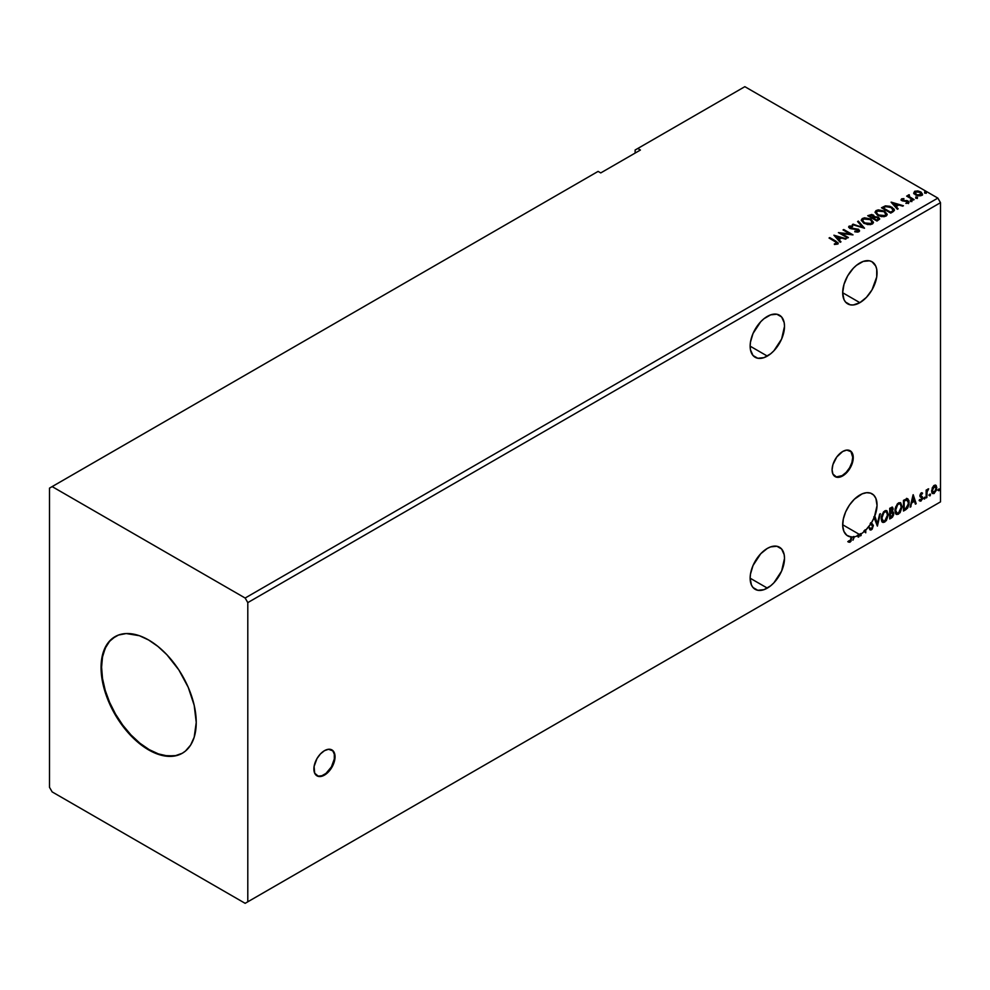 <?xml version="1.0" encoding="UTF-8"?>
<svg xmlns="http://www.w3.org/2000/svg" width="990" height="990" viewBox="0 0 990 990"><rect width="100%" height="100%" fill="white"/><g stroke="black" fill="none" stroke-linecap="round" stroke-linejoin="round"><path stroke-width="1.49" d="M316.726 775.69A14.961 8.638 120 0 0 323.94 774.799L324.473 775.108A14.961 8.638 -60 0 1 316.986 775.851A14.961 8.638 -60 0 1 314.696 763.859A14.961 8.638 -60 0 1 324.473 750.68L320.426 753.947L316.986 758.575L314.09 766.495L314.696 773.202L318.594 776.445L324.473 775.108L328.519 771.841L331.947 767.213L334.843 759.293L334.843 754.516L333.259 751.026L328.519 749.269L324.473 750.68A14.961 8.638 -60 0 1 331.947 749.937A14.961 8.638 -60 0 1 334.236 761.929A14.961 8.638 -60 0 1 324.473 775.108L323.94 774.799A14.961 8.638 120 0 0 333.642 761.855A14.961 8.638 120 0 0 331.675 749.801M834.941 476.499A14.961 8.638 120 0 0 842.144 475.621L842.676 475.918A14.961 8.638 -60 0 1 835.201 476.66A14.961 8.638 -60 0 1 832.899 464.681A14.961 8.638 -60 0 1 842.676 451.502L836.798 456.947L832.899 464.681L832.095 469.817L832.899 474.024L836.798 477.254L840.609 476.883L844.742 474.495L848.554 470.473L852.452 462.738L853.256 457.603L851.474 451.848L846.722 450.091L842.676 451.502A14.961 8.638 -60 0 1 850.15 450.759A14.961 8.638 -60 0 1 852.452 462.738A14.961 8.638 -60 0 1 842.676 475.918L842.144 475.621A14.961 8.638 120 0 0 851.846 462.677A14.961 8.638 120 0 0 849.878 450.611M767.324 316.404A24.305 14.033 -60 0 1 779.476 315.204A24.305 14.033 -60 0 1 783.201 334.67A24.305 14.033 -60 0 1 767.324 356.091L750.135 346.166L750.47 349.854L753.031 355.521L757.771 358.256L763.971 357.65L770.678 353.776L773.895 350.782L781.617 339.025L784.513 326.329L784.179 322.641L781.617 316.973L776.865 314.238L770.678 314.845L763.971 318.718L760.741 321.713L753.031 333.469L750.47 342.107L750.135 346.166L767.324 356.091A24.305 14.033 -60 0 1 755.172 357.291A24.305 14.033 -60 0 1 751.447 337.825A24.305 14.033 -60 0 1 767.324 316.404M767.324 548.423A24.305 14.033 -60 0 1 779.476 547.222A24.305 14.033 -60 0 1 783.201 566.701A24.305 14.033 -60 0 1 767.324 588.11L750.135 578.197L751.447 585.028L753.031 587.54L757.771 590.288L763.971 589.669L770.678 585.795L773.895 582.813L781.617 571.044L784.513 558.348L784.179 554.672L781.617 548.992L776.865 546.257L770.678 546.876L767.324 548.423L760.741 553.732L753.031 565.5L750.47 574.126L750.135 578.197L767.324 588.11A24.305 14.033 -60 0 1 755.172 589.322A24.305 14.033 -60 0 1 751.447 569.844A24.305 14.033 -60 0 1 767.324 548.423M848.319 541.926L850.063 542.149L851.759 537.422L851.227 536.716A24.305 14.033 -60 0 1 850.521 536.667L851.054 536.976A24.305 14.033 -60 0 1 847.712 535.899A24.305 14.033 -60 0 1 843.987 516.421A24.305 14.033 -60 0 1 859.865 495A24.305 14.033 -60 0 1 872.017 493.8A24.305 14.033 -60 0 1 874.343 517.176L873.811 516.867A24.305 14.033 -60 0 1 873.786 516.929L874.318 517.238A24.305 14.033 -60 0 1 871.349 522.98L870.816 522.671A24.305 14.033 -60 0 1 870.198 523.648L870.73 523.945A24.305 14.033 -60 0 1 865.755 530.083L865.235 529.774A24.305 14.033 -60 0 1 863.824 531.098L864.357 531.407A24.305 14.033 -60 0 1 861.127 533.907L860.607 533.598A24.305 14.033 -60 0 1 859.889 534.056L860.421 534.353A24.305 14.033 -60 0 1 859.865 534.687L842.676 524.762L859.865 534.687A24.305 14.033 120 0 0 860.421 534.353L860.421 535.899L861.127 535.479L861.127 533.907A24.305 14.033 120 0 0 864.357 531.407L865.755 532.806L865.755 530.083L870.73 523.945L872.4 525.294L872.537 527.002L871.349 528.759L869.901 527.818L869.319 528.697L870.655 530.046L872.24 529.081L873.316 525.331L871.349 522.98L874.318 517.238L877.388 526.098L880.345 513.699L877.326 523.549L875.073 516.743L874.343 517.176L877.041 505.593L875.903 498.453L873.7 495.087L870.507 493.119L866.572 492.698L862.154 493.861L854.37 499.22L849.445 505.073L845.621 511.954L843.294 519.131L842.7 525.863L843.913 531.444L846.797 535.281L851.054 536.976L850.682 540.33L848.678 540.886L848.319 541.926L849.804 542.273L851.016 541.208L851.759 537.025A24.305 14.033 120 0 0 853.726 536.927L852.947 540.206L854.432 536.803A24.305 14.033 120 0 0 857.761 535.751L858.219 537.162L858.998 536.716L858.553 535.38A24.305 14.033 120 0 0 859.865 534.687A24.305 14.033 -60 0 1 858.553 535.38L858.998 536.716L858.033 535.083L858.058 536.654L858.998 536.716L858.219 537.162L857.761 535.751A24.305 14.033 -60 0 1 854.432 536.803L852.947 540.206L853.726 536.927A24.305 14.033 -60 0 1 851.759 537.025L851.227 536.716A24.305 14.033 -60 0 1 850.521 536.667L851.054 537.731L850.063 541.047L848.678 540.886L848.678 542.161M859.865 262.981A24.305 14.033 -60 0 1 872.017 261.768A24.305 14.033 -60 0 1 875.742 281.247A24.305 14.033 -60 0 1 859.865 302.668L842.676 292.743L843.987 299.586L845.571 302.099L850.311 304.833L853.281 304.957L859.865 302.668L866.436 297.359L872.017 289.835L876.719 276.965L876.719 269.218L875.742 266.062L872.017 261.768L869.406 260.815L863.218 261.422L856.511 265.295L853.281 268.29L847.712 275.802L843.987 284.39L842.676 292.743L859.865 302.668A24.305 14.033 -60 0 1 847.712 303.868A24.305 14.033 -60 0 1 843.987 284.39A24.305 14.033 -60 0 1 859.865 262.981M115.261 636.533A67.308 38.858 -120 0 0 105.274 690.55A67.308 38.858 -120 0 0 149.181 749.616L148.649 749.913A67.308 38.858 60 0 1 104.68 690.612A67.308 38.858 60 0 1 115.001 636.681A67.308 38.858 60 0 1 148.649 640.01L157.93 646.433L166.865 654.712L178.844 669.921L188.211 687.283L194.189 705.301L196.243 722.44L194.189 737.216L190.612 745.099L185.439 751.063L182.296 753.254L175.082 755.927L162.459 755.531L153.314 752.351L139.367 743.502L130.433 735.224L122.203 725.398L111.858 708.593L106.673 696.638L103.108 684.622L101.054 667.495L101.97 657.298L106.673 644.824L111.858 638.859L118.454 635.06L126.213 633.55L139.367 635.704L148.649 640.01A67.308 38.858 60 0 1 192.617 699.324A67.308 38.858 60 0 1 182.296 753.254A67.308 38.858 60 0 1 148.649 749.913L149.181 749.616A67.308 38.858 -120 0 0 182.556 753.093M49.5 488.132L49.5 787.322L52.148 791.901L245.149 903.326L937.852 503.403L245.149 903.326L247.797 901.803L247.797 602.613L940.5 202.678L940.5 501.868L247.797 901.803L940.5 501.868L937.852 503.403L940.5 501.868L940.5 202.678L247.797 602.613L245.149 598.034L52.148 486.597L49.5 488.132L49.5 787.322L52.148 791.901L245.149 903.326L247.797 901.803L247.797 602.613L245.149 598.034L937.852 198.099L245.149 598.034L52.148 486.597L598.109 171.394L49.5 488.132M635.122 150.022L635.122 153.079L635.122 150.022L744.851 86.675L937.852 198.099L940.5 202.678L937.852 198.099L744.851 86.675L635.122 150.022M889.725 518.97L892.497 517.139L893.636 514.775L893.537 512.424L892.299 511.731L893.166 508.947L892.312 507.152L889.725 508.291L889.725 518.97L891.569 517.906L893.76 513.612L892.299 511.731L893.166 508.947L892.522 507.239L889.725 508.291L889.725 518.97M905.64 509.788L907.632 508.031L909.006 504.504L908.981 500.594L907.372 498.663L903.486 500.346L903.486 511.026L905.64 509.788L903.486 510.419L905.64 509.788L909.179 502.536L907.087 498.651L903.486 500.346L903.486 511.026L905.64 509.788M921.207 492.847L919.871 495.978L921.863 498.564L921.009 500.099L920.032 499.839L920.23 501.188L922.383 499.158L922.358 496.807L920.564 495.235L922.581 493.168L921.207 492.847L919.859 495.681L921.876 498.329L919.623 500.792L921.084 501.002L922.581 497.883L920.564 495.235L922.581 493.168L921.207 492.847L922.581 493.168M926.145 497.945L926.863 497.537L927.086 491.572L928.632 488.825L926.863 490.879L926.863 489.728L926.145 490.137L926.145 497.945L926.863 497.537L926.962 492.166L928.632 488.825L926.863 490.879L926.863 489.728L926.145 490.137L926.145 497.945M935.476 485.088L936.132 485.521L934.213 485.348L932.295 487.748L931.751 492.203L933.916 493.577L936.466 490.137L936.293 485.743L935.315 485.063L933.644 485.756L931.602 490.916L932.667 493.577L934.213 493.428L936.825 487.897L935.76 485.211M938.248 490.211L938.978 490.656L939.287 489.023L938.285 489.877L938.842 490.755L939.436 489.518L938.842 488.973L938.842 490.755M929.35 495.346L930.08 495.792L930.39 494.159L929.387 495.012L929.944 495.891L930.538 494.654L929.944 494.109L929.944 495.891M923.893 498.49L924.623 498.948L924.932 497.302L923.93 498.168L924.487 499.047L925.081 497.809L924.487 497.265L923.893 498.49L924.487 499.047M913.089 494.802L910.132 507.189L911.852 502.772L914.451 501.274L915.404 504.145L916.183 503.7L913.213 494.728L910.132 507.189L911.852 502.772L914.451 501.274L915.404 504.145L916.183 503.7L913.089 494.802M894.948 510.667L895.418 513.204L896.94 514.54L900.083 512.709L902.051 506.991L900.69 502.833L898.87 502.759L897.324 503.922L895.146 508.65L894.948 510.667L896.408 514.342L898.512 514.169L902.063 506.509L900.603 502.784L898.462 502.97L894.948 510.667M881.187 518.611L881.657 521.148L883.179 522.485L886.322 520.666L888.29 514.936L886.929 510.778L885.53 510.568L883.563 511.867L881.385 516.594L881.187 518.611L882.647 522.287L884.751 522.114L888.302 514.454L886.842 510.729L884.701 510.914L881.187 518.611M873.786 516.929L877.388 526.098L880.345 513.699L877.326 523.549L875.073 516.743L873.811 516.867A24.305 14.033 120 0 1 873.786 516.929M870.816 522.671L871.819 523.252L870.816 522.671A24.305 14.033 -60 0 1 870.198 523.648L872.635 526.21L871.349 528.759L869.901 527.818L869.319 528.697L871.398 529.823L869.95 529.724M859.889 534.056L860.421 535.899L861.127 535.479L860.607 533.598L861.127 535.479L860.421 535.281L860.607 533.598A24.305 14.033 120 0 1 859.889 534.056M865.755 532.806L865.235 529.774A24.305 14.033 120 0 1 863.824 531.098L865.755 532.806M857.229 535.454L857.229 535.454A24.305 14.033 120 0 0 858.033 535.083A24.305 14.033 -60 0 1 857.229 535.454M853.207 536.617L853.207 536.617A24.305 14.033 120 0 0 853.9 536.506A24.305 14.033 -60 0 1 853.207 536.617M640.419 150.022L637.77 148.488L640.419 150.022L600.757 172.916L598.109 171.394L600.757 172.916L640.419 150.022M915.948 197.79L917.495 197.48L916.096 196.886L915.948 197.79L917.309 197.889L915.775 196.998M910.491 200.933L912.038 200.636L910.639 200.042L910.491 200.933L911.852 201.044L911.679 200.252L910.317 200.153L910.491 200.933L910.317 200.153M891.099 202.208L897.385 209.261L898.153 208.816L896.148 206.551L898.747 205.054L903.437 205.759L891.21 202.133L897.385 209.261L898.153 208.816L896.148 206.551L898.747 205.054L903.437 205.759L891.099 202.208M877.61 215.375L883.971 216.736L886.396 215.845L887.176 214.236L884.256 211.006L878.266 209.868L876.026 210.635L875.086 212.095L877.61 215.375L886.001 216.105L887.188 214.397L884.689 211.241L876.224 210.511L875.073 212.231L877.61 215.375M833.914 235.212L840.201 242.278L840.98 241.82L838.963 239.568L841.562 238.058L846.252 238.776L833.914 235.212L840.201 242.278L840.98 241.82L838.963 239.568L841.562 238.058L846.252 238.776L833.914 235.212M858.887 231.759L858.342 229.185L850.385 228.492L852.019 228.938L850.385 228.492L850.15 226.661L852.576 226.636L852.563 225.98L849.21 226.116L848.69 227.254L849.21 226.116L849.717 228.319L857.612 229.581L857.885 231.846L857.192 232.056L854.902 231.796L857.885 231.239L854.902 231.19L854.89 231.821L854.902 231.19L858.887 231.759L859.555 230.781L858.553 229.309L850.385 227.886L849.965 226.797L852.576 226.636L852.563 225.98L848.888 226.351L848.678 227.254L850.101 228.517L858.095 229.952L857.885 231.239L854.791 231.784L857.959 232.081L859.555 230.794M863.849 223.319L870.21 224.681L872.635 223.79L873.415 222.181L870.495 218.951L864.505 217.812L862.253 218.592L861.312 220.04L863.849 223.319L872.24 224.049L873.428 222.342L870.928 219.186L862.463 218.456L861.312 220.176L863.849 223.319M924.846 192.654L926.393 192.345L924.994 191.751L924.846 192.654L926.207 192.753L924.672 191.862M874.566 216.822L873.452 215.028L867.723 215.696L876.979 221.042L879.627 219.124L878.39 217.194L874.554 216.674L871.868 214.446L867.723 215.696L876.979 221.042L879.677 218.84L878.39 217.194L874.591 217.045M864.518 228.232L858.355 221.104L857.575 221.55L862.352 226.908L852.303 224.606L864.518 228.232L858.355 221.104L857.575 221.55L862.352 226.908L852.303 224.606L864.518 228.232M837.565 244.072L836.005 241.226L829.756 237.612L829.051 238.021L835.201 241.585L836.6 243.528L834.397 244.456L837.416 244.146L838.109 242.847L829.756 237.612L829.051 238.021L836.798 242.711L836.476 243.59L834.397 243.849L834.743 244.468L838.184 243.825M848.38 237.551L841.5 233.566L853.009 234.878L843.765 229.531L843.047 229.94L849.952 233.925L838.419 232.613L847.675 237.959L848.38 237.551L841.5 233.566L853.009 234.878L843.765 229.531L843.047 229.94L849.952 233.925L838.419 232.613L847.675 237.959L848.38 237.551M892.893 211.848L894.354 210.449L894.106 209.138L889.936 206.291L885.419 205.858L881.484 207.751L890.74 213.097L894.403 210.078L891.928 207.207L885.419 205.858L881.484 207.751L890.74 213.097L892.893 211.848M905.862 203.334L908.622 202.901L908.597 201.453L903.041 200.426L902.249 199.559L903.92 198.644L901.828 198.78L901.098 199.609L902.286 200.846L907.657 201.688L906.073 203.321L908.981 202.257M909.241 194.733L908.152 195.216L908.35 196.268L906.642 196.107L913.399 200.017L914.116 199.596L909.451 196.725L909.241 194.733L908.35 196.268L906.642 196.107L913.399 200.017L914.116 199.596L909.624 196.886L909.241 194.733M913.782 193.137L915.49 194.919L918.423 195.871L920.91 195.723L922.408 194.572L921.282 192.27L918.052 190.971L914.896 191.219L913.782 193.137L915.49 194.919L921.591 195.426L922.494 194.151L920.712 191.899L917.619 190.922L914.587 191.379L913.708 193.273M924.846 193.26L924.672 192.468L926.034 191.961L926.207 193.359M926.207 192.753L926.034 191.961M926.269 192.753L924.611 192.518M874.554 216.674L878.39 217.194L879.627 219.124M879.64 219.161L877.561 217.429L874.554 217.28M878.476 218.629L876.744 220.696L873.304 218.097L874.9 217.293L877.672 217.602L878.476 218.629L877.561 220.226L878.476 219.248L876.744 220.696L877.561 219.607L876.744 220.077L873.304 218.097L876.744 220.696L873.304 218.097L876.373 217.181L878.402 218.914M873.564 217.02L872.351 218.159L869.381 216.439L870.123 215.412L872.759 215.449L872.71 217.949L873.564 217.058L872.351 218.159L872.759 216.067M872.71 217.949L869.381 215.832L872.351 218.159L869.381 215.832L872.487 215.313L873.564 216.402L872.71 217.33M861.337 220.498L862.463 218.456L870.928 219.186L873.403 222.639M873.415 222.799L871.707 220.3L868.007 218.642L863.404 218.654L861.312 220.646M872.116 222.082L871.274 224.124L867.772 224.594L863.923 223.109L862.525 220.894M872.227 222.775L871.274 224.124L864.555 223.517L862.562 220.721M863.441 218.988L870.21 219.594L872.24 222.057L871.274 223.517L864.555 222.911L862.525 220.386L863.441 218.988L865.854 218.444L870.532 219.792L872.153 222.552L869.641 224.012L865.26 223.27L862.661 221.042L863.441 218.988M852.996 224.804L853.071 224.148L862.352 227.514L852.996 224.804M857.934 221.958L858.355 221.104L864.023 228.084L857.934 221.958M857.612 229.581L857.885 231.239M857.885 231.846L857.612 230.2L857.885 231.846L858.367 231.227M849.21 226.116L848.628 226.97M850.385 227.886L850.15 226.661M859.506 231.041L858.342 229.791L859.518 231.078M850.385 228.492L849.853 227.564M838.184 243.701L836.005 241.832L838.122 243.515M834.533 235.905L845.559 239.184L834.533 235.905M838.963 240.174L840.621 242.03L838.963 240.174M836.204 237.08L838.32 239.456L840.312 238.305L838.32 239.456L836.204 236.474L840.312 237.687L838.32 238.838L836.204 237.08M839.532 233.256L849.952 234.543L839.532 233.256M843.579 230.249L843.765 229.531L851.92 234.853L843.579 230.249M841.5 234.185L847.861 237.847L841.5 234.185M887.176 214.855L885.468 212.355L881.768 210.697L877.165 210.709L875.111 212.516L876.224 210.511L884.689 211.241L887.164 214.694M885.877 214.137L885.035 216.179L881.533 216.649L877.685 215.164L876.286 212.949M886.001 214.83L885.035 216.179L878.316 215.572L876.323 212.776M877.202 211.043L883.971 211.65L886.001 214.112L885.035 215.572L878.316 214.966L876.286 212.442L877.202 211.043L879.615 210.499L884.293 211.848L885.864 214.743L883.402 216.067L879.021 215.325L876.422 213.097L877.202 211.043M882.016 208.061L885.419 205.858L891.928 207.207L894.366 210.375L892.324 208.049L888.104 206.44L885.233 206.514L882.016 208.061M893.141 210.4L890.505 212.751L883.142 207.888L885.926 206.588L891.21 207.615L893.141 210.424L890.505 212.751L891.272 211.687L890.505 212.132L883.142 207.888L885.592 206.675L890.666 207.318L892.93 209.125L892.943 210.462M891.705 202.888L902.732 206.167L891.705 202.888M896.148 207.158L897.794 209.014L896.148 207.158M893.388 204.064L895.505 206.44L897.485 205.289L895.505 206.44L893.388 203.457L897.485 204.67L895.505 205.821L893.388 204.064M908.461 202.999L908.003 201.007L906.729 200.537L902.682 200.871L903.462 200.524L902.682 200.871L902.459 199.337L903.92 198.644L901.581 198.891L903.92 199.213M902.682 200.265L902.459 199.337M908.931 202.579L908.003 201.613L908.461 203.606M903.313 199.213L901.148 199.931L901.581 198.891L902.001 200.698L907.335 201.44L907.545 203.173L907.335 202.047L907.545 203.173L906.741 203.371M907.335 201.44L907.545 202.566M901.581 198.891L901.098 200.19M902.682 200.871L902.323 200.054M910.491 201.552L910.317 200.76L911.679 200.252L911.852 201.651M911.852 201.044L911.679 200.252M911.914 201.032L910.255 200.797M908.35 196.886L907.162 196.416L907.347 195.698L908.35 196.886L908.474 194.919L908.35 196.268M908.474 194.919L909.29 195.414L908.09 196.008M909.624 196.886L909.179 195.463M909.624 197.493L913.584 199.906L909.624 197.493L908.944 195.859M915.948 198.396L915.775 197.604L917.136 197.097L917.309 198.495M917.309 197.889L917.136 197.097M917.371 197.889L915.713 197.654M913.782 193.743L914.587 191.379L917.619 190.922L920.712 191.899L922.457 194.448M922.408 195.179L921.764 193.297L918.485 191.664L915.23 191.701L913.733 192.963M921.356 194.362L920.514 195.674L918.386 195.859L915.787 194.844L914.847 193.124M914.859 193.075L915.416 191.862L920.007 192.32L920.75 195.55L921.344 194.312L916.208 195.117L920.75 195.55L916.208 194.51L915.416 191.862L918.435 191.689L920.799 192.901L921.344 194.3M921.393 194.622L920.75 194.943M915.416 192.468L916.208 195.117L914.847 193.038L915.416 191.862M840.312 237.687L838.32 238.838L836.204 236.474L840.312 237.687M897.485 204.67L895.505 205.821L893.388 203.457L897.485 204.67M939.436 489.518L938.31 490.446L937.716 489.901M938.248 490.483L938.866 488.924M936.132 485.521L936.825 487.897L934.213 493.428L932.407 493.391M931.998 493.181L933.991 492.921L935.661 490.607L936.28 487.229L935.426 485.05M935.005 486.127L933.681 486.003L936.107 488.318L934.213 492.463L932.357 492.092L932.234 487.934L933.57 486.065L934.869 485.991M934.213 492.463L932.877 492.389L931.788 490.199L933.582 486.832L935.067 486.139L936.107 488.577L935.055 491.671L934.213 492.463L932.32 490.508L934.758 485.929M934.213 486.3L931.788 490.199L933.681 492.166M930.538 494.654L929.412 495.582L928.818 495.037M929.35 495.619L929.969 494.06M926.331 490.038L926.863 490.879L926.331 490.038M927.345 489.666L927.964 488.961L928.298 489.852L927.395 489.629M926.69 490.78L926.863 497.537L926.145 497.339L926.739 490.656M925.081 497.809L923.955 498.737L923.361 498.193M923.893 498.774L924.512 497.215M921.938 492.748L921.678 493.688L921.925 492.735M921.554 493.676L922.173 494.084M921.64 493.775L920.725 493.478L920.044 494.926L922.358 496.807L920.737 495.842M922.358 496.807L921.084 501.002L919.091 500.495M919.623 500.792L921.084 501.002M921.009 500.099L920.032 499.839M919.5 499.529L920.477 499.789M920.081 496.757L921.702 497.685M920.415 497.017L921.517 497.525M919.363 500.754L921.48 499.715L921.64 496.287M920.205 495.532L920.725 493.478M912.978 495.297L916.183 503.7L915.23 503.638L912.978 495.297M913.931 500.965L911.32 502.462L910.899 506.744L910.293 506.484L911.32 502.462L913.931 500.965M912.619 497.029L912.161 501.497L912.619 497.029L914.154 500.346L912.161 501.497L912.619 497.029M907.892 498.836L907.087 498.651M906.555 498.341L909.179 502.536L905.107 509.479L907.05 507.796L908.375 504.714L908.548 500.804L907.558 498.675M907.162 499.913L908.387 501.794L908.139 505.346L906.865 507.709L904.192 509.528L904.192 501.027L907.162 499.913L903.672 500.73L906.716 499.876L908.474 502.945L906.865 507.709L903.672 509.219L903.672 500.73L903.672 509.219L903.672 500.73L907.026 499.777M900.331 502.66L902.063 506.509L898.512 514.169L896.148 514.169M895.789 513.983L898.4 513.6L900.69 510.357L901.531 506.199L900.677 502.994M896.705 513.067L895.158 510.692L895.628 507.029L897.621 503.972L899.724 503.687M899.935 503.836L897.955 503.749L900.195 503.947L901.346 506.917L898.487 513.092L896.829 513.216L895.121 509.949L896.569 513.03M895.653 510.246L897.955 503.749L895.653 510.246L897.237 505.246L898.821 503.885L900.393 504.071L901.308 507.709L899.762 511.917L897.237 513.377L895.653 510.246M892.238 507.14L893.166 508.947L891.767 511.422L893.76 513.612L891.569 517.906L889.725 518.364L892.683 515.703L892.708 511.682M893.079 511.867L892.299 511.731M892.163 510.741L892.114 507.016M892.522 513.723L891.396 512.449L889.911 513.191L891.928 512.758L893.042 514.02L891.248 517.003L889.911 517.164L889.911 513.191L892.361 512.907M890.641 508.241L891.928 509.07L889.911 508.674L892.448 509.38L890.431 512.399L889.911 508.674L891.619 508.093M891.173 508.551L892.324 510.32L890.431 512.399L889.911 508.674L889.911 512.09L890.431 508.971L891.978 508.328L892.448 509.38M891.928 512.758L892.893 513.216L892.893 515.023L890.431 517.473L889.911 513.191L890.431 517.473L890.431 513.501L892.559 512.832L891.396 512.449M886.57 510.605L888.302 514.454L884.751 522.114L882.387 522.114M882.016 521.928L884.639 521.544L886.929 518.302L887.77 514.144L886.916 510.939M882.944 521.012L881.397 518.636L881.867 514.973L883.86 511.917L885.963 511.632M886.174 511.781L884.194 511.694L886.434 511.892L887.585 514.862L884.726 521.037L883.068 521.161L881.36 517.894L882.808 520.975M881.892 518.191L884.194 511.694L881.892 518.191L883.476 513.191L885.06 511.83L886.619 512.016L887.547 515.654L885.988 519.861L883.476 521.322L881.892 518.191M874.715 516.953L877.326 523.549L874.715 516.953M879.652 514.107L876.979 525.294L879.652 514.107M870.198 529.91L871.398 529.823L873.353 525.814L871.287 522.943L873.353 525.814L871.398 529.823M871.349 528.759L869.901 527.818M869.369 527.509L870.816 528.462L869.369 527.509M870.297 528.561L869.604 527.967M869.802 529.675L871.707 528.771L872.71 526.581L872.561 524.205L871.287 522.943M848.145 541.864L849.544 541.839L847.787 541.617M914.154 500.346L912.161 501.497L913.151 497.339L914.154 500.346M115.521 636.372L109.605 641.285L105.212 648.24L102.502 656.989L101.586 667.186L102.502 678.435L105.212 690.302L109.605 702.343L115.521 714.087L122.735 725.088L130.965 734.914L139.887 743.193L149.181 749.616L158.462 753.922L167.384 755.939L175.614 755.618L182.296 753.254M836.265 476.945L842.144 475.621L846.19 472.354L849.63 467.726L851.92 462.441L852.724 457.293L850.942 451.539M318.062 776.135L321.874 775.752L326.007 773.376L331.415 766.904L334.311 758.984L334.311 754.219L332.727 750.729M872.24 222.057L872.24 222.676M858.367 230.546L858.367 231.165M886.001 214.112L886.001 214.731M922.494 194.151L922.494 194.77"/></g></svg>
